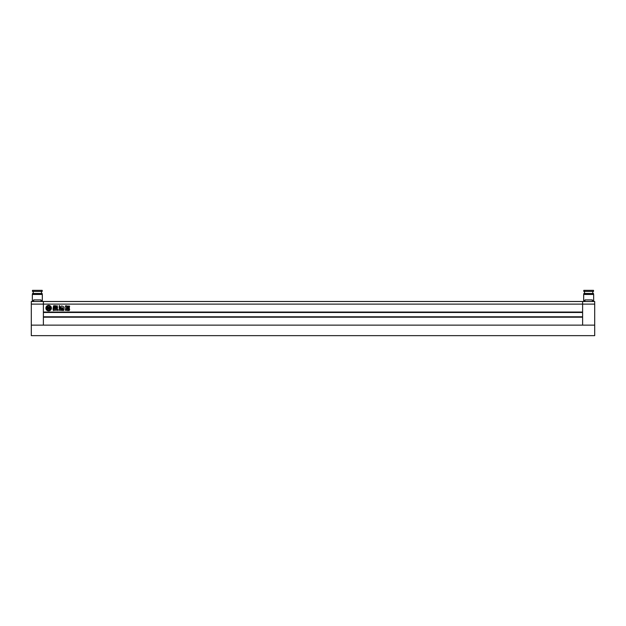 <?xml version="1.0" encoding="UTF-8"?>
<svg xmlns="http://www.w3.org/2000/svg" width="626" height="626" viewBox="0 0 626 626"><rect width="100%" height="100%" fill="white"/><g stroke="black" fill="none" stroke-linecap="round" stroke-linejoin="round"><path stroke-width="0.94" d="M31.3 335.653L31.3 325.137L594.7 325.137L594.7 335.653L31.3 335.653M45.886 308.109A2.762 2.762 0 0 0 48.64 310.872A2.762 2.762 0 0 0 51.402 308.109A2.762 2.762 0 0 0 48.64 305.355A2.762 2.762 0 0 0 45.886 308.109M49.188 308.328L49.697 308.274A1.142 1.142 0 0 1 48.703 308.915L48.703 307.178L49.97 307.178A1.416 1.416 0 0 1 50.244 306.795A2.074 2.074 0 0 0 47.036 306.795A1.416 1.416 0 0 1 47.318 307.178L48.585 307.178L48.585 308.915A1.142 1.142 0 0 1 47.592 308.274L48.1 308.328L48.1 307.718L47.419 307.718L47.466 308.501A1.581 1.581 0 0 0 48.374 309.08A1.252 1.252 0 0 0 47.576 309.893A2.074 2.074 0 0 0 49.712 309.893A1.252 1.252 0 0 0 48.914 309.08A1.581 1.581 0 0 0 49.822 308.501L49.869 307.718L49.188 307.718L49.188 308.328M50.26 309.416A2.074 2.074 0 0 0 50.51 307.209A0.869 0.869 0 0 0 50.44 307.569L50.44 308.383A0.759 0.759 0 0 1 49.923 309.103A0.736 0.736 0 0 1 50.26 309.416M66.912 308.673L66.912 308.015L69.322 308.015L69.322 308.673L66.912 308.673M66.653 306.075L69.525 306.075L69.525 306.834L66.653 306.834L66.653 306.075M55.448 310.261L55.448 308.391L56.802 307.53L57.177 305.707L57.569 307.914L56.426 308.751L57.725 309.189L57.725 310.3L56.778 310.3L56.778 309.643L55.448 310.261M54.165 307.515L54.65 305.558L56.598 306.02L56.105 307.961L54.165 307.515M65.151 308.532L65.276 310.277L66.278 310.277L66.481 305.778L65.558 305.832L64.822 307.757L65.151 308.532M594.7 304.119L582.61 304.119L582.61 312.053L43.39 312.053L43.39 301.489L43.39 325.137L43.39 317.202L582.61 317.202L582.61 325.137L31.3 325.137L31.3 301.489L582.61 301.489L582.61 325.137L594.7 325.137L594.7 301.489L582.61 301.489L582.61 304.119L31.3 304.119M59.564 305.566L59.032 305.965L59.76 307.022L59.564 305.566M61.943 308.282L63.375 307.413L63.375 306.474L61.583 305.942L60.855 306.482L60.855 307.421L61.411 307.499L60.699 308.868C60.894 309.925 61.332 309.823 62.013 308.563L61.943 308.282M62.303 308.532L62.757 307.851C63.758 308.446 63.922 309.041 63.242 309.635L62.303 308.532M54.172 309.526L53.468 310.59L53.053 309.408L53.069 308.595L54.274 308.728L53.179 307.89L53.562 305.676L53.938 307.554L55.252 308.383L55.252 310.261L54.36 310.261L54.172 309.526M59.157 307.155L60.127 307.155L60.268 309.213L63.813 309.643L63.523 310.512L58.742 310.175L59.423 309.174L59.157 307.155M66.904 307.092L69.314 307.092L69.314 307.757L66.904 307.757L66.904 307.092M67.005 310.535L66.567 310.042L67.005 308.806L69.236 308.806L69.674 309.299L69.236 310.535L67.005 310.535M582.61 312.476L43.39 312.476M582.61 316.787L43.39 316.787M55.651 307.476L55.127 307.272L55.651 307.476M55.651 306.912L55.127 306.709L55.651 306.912M55.127 306.145L55.651 306.349L55.127 306.145M57.725 310.3L56.778 310.3L57.725 310.339M67.616 309.471L68.625 309.776L67.616 309.471M46.77 307.209A2.074 2.074 0 0 0 47.028 309.416A0.736 0.736 0 0 1 47.365 309.103A0.759 0.759 0 0 1 46.848 308.383L46.848 307.569A0.869 0.869 0 0 0 46.77 307.209M41.026 301.489L41.026 299.917L33.663 299.917L33.663 301.489M37.341 291.403L42.208 291.403L42.208 290.347L32.482 290.347L32.482 291.403L37.341 291.403M32.505 294.447L32.505 293.5L42.177 293.5L42.177 294.447M41.026 300.699L42.333 300.699L42.333 294.447L32.349 294.447L32.349 300.699L33.663 300.699M584.974 301.489L584.974 299.917L592.337 299.917L592.337 301.489M588.659 291.403L583.792 291.403L583.792 290.347L593.518 290.347L593.518 291.403L588.659 291.403M593.495 294.447L593.495 293.5L583.823 293.5L583.823 294.447M584.974 300.699L583.667 300.699L583.667 294.447L593.651 294.447L593.651 300.699L592.337 300.699M41.472 293.5L41.472 291.403M42.075 301.489L42.075 300.699M32.615 301.489L32.615 300.699M33.217 293.5L33.217 291.403M584.528 293.5L584.528 291.403M583.925 301.489L583.925 300.699M593.385 301.489L593.385 300.699M592.783 293.5L592.783 291.403"/></g></svg>

